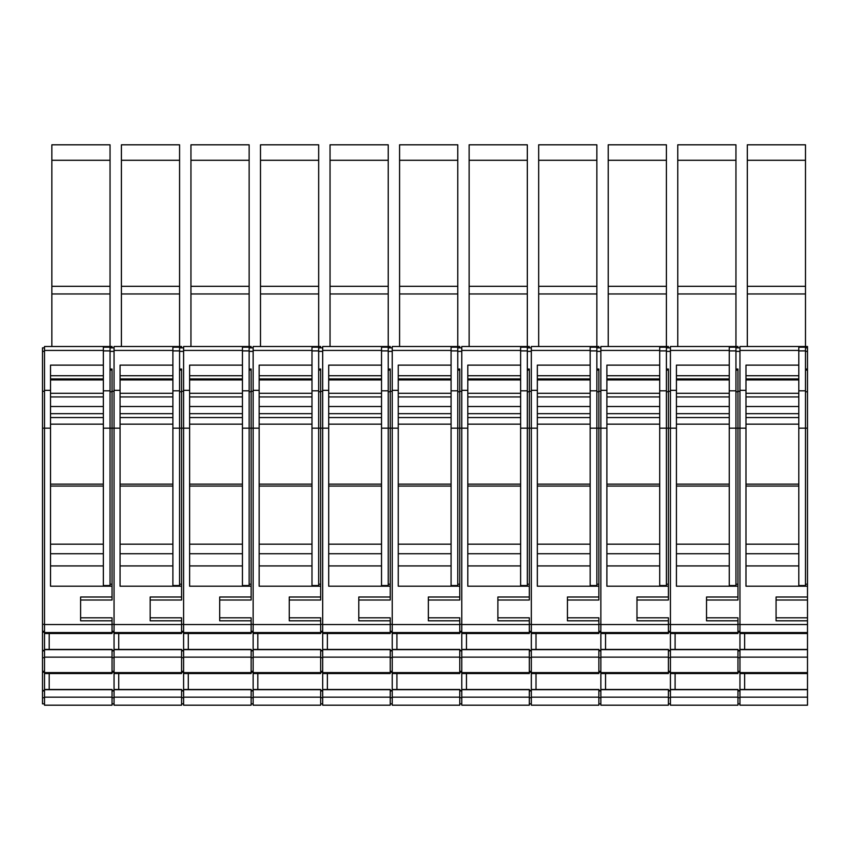 <?xml version="1.0" encoding="UTF-8"?>
<svg xmlns="http://www.w3.org/2000/svg" width="850" height="850" viewBox="0 0 850 850"><rect width="100%" height="100%" fill="white"/><g stroke="black" fill="none" stroke-linecap="round" stroke-linejoin="round"><path stroke-width="1.27" d="M735.951 369.027L737.959 369.027L737.959 597.008L706.531 597.008L706.531 620.808L737.959 620.808L737.959 617.822L706.531 617.822M744.643 649.432L807.5 649.432L807.5 673.54L739.957 673.54L739.957 649.432L744.643 649.432L744.643 633.505M807.5 649.644L739.957 649.644M739.957 657.124L807.5 657.124M739.957 672.616L807.5 672.616M807.5 649.432L807.5 633.505L739.957 633.505L739.957 346.502L805.492 346.502L805.492 347.172L798.809 347.172M745.981 393.284L798.809 393.284M807.5 689.477L807.5 705.192L739.957 705.192L739.957 689.477L807.5 689.477L807.5 673.54M798.809 553.722L745.981 553.722M745.981 378.919L798.809 378.919M737.959 620.808L737.959 624.537L670.416 624.537L670.416 350.423L729.258 350.423L729.258 346.502L735.951 346.502L735.951 428.177L745.981 428.177L745.981 586.213L807.5 586.213L807.5 584.205L805.492 584.205M776.071 600.004L807.5 600.004L807.5 597.008L776.071 597.008L776.071 620.808L807.5 620.808L807.5 617.822L776.071 617.822M807.5 617.822L807.5 600.004M807.5 620.808L807.5 633.505M807.5 632.57L739.957 632.57M739.957 689.679L807.5 689.679M744.643 689.477L744.643 673.54M807.5 624.537L739.957 624.537M805.492 347.172L805.492 390.819L798.809 390.819L798.809 365.128L745.981 365.128L745.981 390.341L739.957 390.341M745.981 428.177L745.981 390.341M747.32 160.289L805.492 160.289L805.492 144.808L747.32 144.808L747.32 286.322L805.492 286.322L805.492 293.962L747.32 293.962L747.32 346.502M798.809 585.544L798.809 428.177L805.492 428.177L805.492 585.544L798.809 585.544M798.809 390.819L798.809 428.177M739.957 697.159L807.5 697.159M747.32 286.322L747.32 293.962M739.957 347.841L735.951 347.841M706.531 600.004L737.959 600.004L737.959 597.008M739.957 624.357L737.959 624.357M739.957 631.306L737.959 631.306M739.957 632.156L737.959 632.156M739.957 650.378L737.959 650.378M739.957 650.877L737.959 650.877M739.957 657.698L737.959 657.698M739.957 671.341L737.959 671.341M739.957 672.191L737.959 672.191M739.957 690.423L737.959 690.423M739.957 690.923L737.959 690.923M739.957 697.733L737.959 697.733M739.957 703.853L737.959 703.853M739.957 689.477L739.957 673.54M739.957 649.432L739.957 633.505M807.5 586.213L807.5 597.008M739.957 350.423L798.809 350.423L798.809 365.128M805.492 160.289L805.492 286.322M805.492 390.819L805.492 428.177L807.5 428.177L807.5 584.205M775.986 705.192L775.083 705.192M805.492 293.962L805.492 346.502L807.5 346.502L807.5 347.841L805.492 347.841M798.809 350.423L798.809 346.502M807.5 347.841L807.5 369.027L805.492 369.027M807.5 369.027L807.5 370.069L805.492 370.069M807.5 370.069L807.5 428.177M737.959 624.537L737.959 633.505L670.416 633.505L670.416 624.537M675.091 649.432L737.959 649.432L737.959 673.54L670.416 673.54L670.416 649.432L675.091 649.432L675.091 633.505M677.769 160.289L735.951 160.289L735.951 144.808L677.769 144.808L677.769 286.322L735.951 286.322L735.951 346.502L737.959 346.502L737.959 347.841M666.4 369.027L668.408 369.027L668.408 597.008L636.979 597.008L636.979 620.808L668.408 620.808L668.408 617.822L636.979 617.822M737.959 649.644L670.416 649.644M670.416 657.124L737.959 657.124M670.416 672.616L737.959 672.616M676.43 393.284L729.258 393.284M729.258 553.722L676.43 553.722M676.43 378.919L729.258 378.919M675.091 689.477L737.959 689.477L737.959 705.192L670.416 705.192L670.416 689.477L675.091 689.477L675.091 673.54M737.959 632.57L670.416 632.57M670.416 689.679L737.959 689.679M668.408 620.808L668.408 624.537L600.865 624.537L600.865 350.423L659.717 350.423L659.717 346.502L666.4 346.502L666.4 428.177L676.43 428.177L676.43 586.213L737.959 586.213M735.951 390.819L729.258 390.819L729.258 365.128L676.43 365.128L676.43 390.341L670.416 390.341M676.43 428.177L676.43 390.341M729.258 585.544L729.258 428.177L735.951 428.177L735.951 585.544L729.258 585.544M729.258 390.819L729.258 428.177M670.416 697.159L737.959 697.159M677.769 286.322L677.769 346.502M735.951 293.962L677.769 293.962M670.416 347.841L666.4 347.841M636.979 600.004L668.408 600.004L668.408 597.008M670.416 624.357L668.408 624.357M670.416 631.306L668.408 631.306M670.416 632.156L668.408 632.156M670.416 650.378L668.408 650.378M670.416 650.877L668.408 650.877M670.416 657.698L668.408 657.698M670.416 671.341L668.408 671.341M670.416 672.191L668.408 672.191M670.416 690.423L668.408 690.423M670.416 690.923L668.408 690.923M670.416 697.733L668.408 697.733M670.416 703.853L668.408 703.853M670.416 689.477L670.416 673.54M670.416 649.432L670.416 633.505M729.258 350.423L729.258 365.128M735.951 160.289L735.951 286.322M735.951 347.172L729.258 347.172M706.446 705.192L705.543 705.192M729.258 346.502L670.416 346.502L670.416 350.423M737.959 370.069L735.951 370.069M737.959 584.205L735.951 584.205M668.408 624.537L668.408 633.505L600.865 633.505L600.865 624.537M605.551 649.432L668.408 649.432L668.408 673.54L600.865 673.54L600.865 649.432L605.551 649.432L605.551 633.505M608.228 160.289L666.4 160.289L666.4 144.808L608.228 144.808L608.228 286.322L666.4 286.322L666.4 346.502L668.408 346.502L668.408 347.841M596.859 369.027L598.867 369.027L598.867 597.008L567.439 597.008L567.439 620.808L598.867 620.808L598.867 617.822L567.439 617.822M668.408 649.644L600.865 649.644M600.865 657.124L668.408 657.124M600.865 672.616L668.408 672.616M606.889 393.284L659.717 393.284M659.717 553.722L606.889 553.722M606.889 378.919L659.717 378.919M605.551 689.477L668.408 689.477L668.408 705.192L600.865 705.192L600.865 689.477L605.551 689.477L605.551 673.54M668.408 632.57L600.865 632.57M600.865 689.679L668.408 689.679M598.867 620.808L598.867 624.537L531.324 624.537L531.324 350.423L590.166 350.423L590.166 346.502L596.859 346.502L596.859 428.177L606.889 428.177L606.889 586.213L668.408 586.213M666.4 390.819L659.717 390.819L659.717 365.128L606.889 365.128L606.889 390.341L600.865 390.341M606.889 428.177L606.889 390.341M659.717 585.544L659.717 428.177L666.4 428.177L666.4 585.544L659.717 585.544M659.717 390.819L659.717 428.177M600.865 697.159L668.408 697.159M608.228 286.322L608.228 346.502M666.4 293.962L608.228 293.962M600.865 347.841L596.859 347.841M567.439 600.004L598.867 600.004L598.867 597.008M600.865 624.357L598.867 624.357M600.865 631.306L598.867 631.306M600.865 632.156L598.867 632.156M600.865 650.378L598.867 650.378M600.865 650.877L598.867 650.877M600.865 657.698L598.867 657.698M600.865 671.341L598.867 671.341M600.865 672.191L598.867 672.191M600.865 690.423L598.867 690.423M600.865 690.923L598.867 690.923M600.865 697.733L598.867 697.733M600.865 703.853L598.867 703.853M600.865 689.477L600.865 673.54M600.865 649.432L600.865 633.505M659.717 350.423L659.717 365.128M666.4 160.289L666.4 286.322M666.4 347.172L659.717 347.172M636.894 705.192L635.991 705.192M659.717 346.502L600.865 346.502L600.865 350.423M668.408 370.069L666.4 370.069M668.408 584.205L666.4 584.205M598.867 624.537L598.867 633.505L531.324 633.505L531.324 624.537M536.01 649.432L598.867 649.432L598.867 673.54L531.324 673.54L531.324 649.432L536.01 649.432L536.01 633.505M538.677 160.289L596.859 160.289L596.859 144.808L538.677 144.808L538.677 286.322L596.859 286.322L596.859 346.502L598.867 346.502L598.867 347.841M527.308 369.027L529.316 369.027L529.316 597.008L497.888 597.008L497.888 620.808L529.316 620.808L529.316 617.822L497.888 617.822M598.867 649.644L531.324 649.644M531.324 657.124L598.867 657.124M531.324 672.616L598.867 672.616M537.338 393.284L590.166 393.284M590.166 553.722L537.338 553.722M537.338 378.919L590.166 378.919M536.01 689.477L598.867 689.477L598.867 705.192L531.324 705.192L531.324 689.477L536.01 689.477L536.01 673.54M598.867 632.57L531.324 632.57M531.324 689.679L598.867 689.679M529.316 620.808L529.316 624.537L461.784 624.537L461.784 350.423L520.625 350.423L520.625 346.502L527.308 346.502L527.308 428.177L537.338 428.177L537.338 586.213L598.867 586.213M596.859 390.819L590.166 390.819L590.166 365.128L537.338 365.128L537.338 390.341L531.324 390.341M537.338 428.177L537.338 390.341M590.166 585.544L590.166 428.177L596.859 428.177L596.859 585.544L590.166 585.544M590.166 390.819L590.166 428.177M531.324 697.159L598.867 697.159M538.677 286.322L538.677 346.502M596.859 293.962L538.677 293.962M531.324 347.841L527.308 347.841M497.888 600.004L529.316 600.004L529.316 597.008M531.324 624.357L529.316 624.357M531.324 631.306L529.316 631.306M531.324 632.156L529.316 632.156M531.324 650.378L529.316 650.378M531.324 650.877L529.316 650.877M531.324 657.698L529.316 657.698M531.324 671.341L529.316 671.341M531.324 672.191L529.316 672.191M531.324 690.423L529.316 690.423M531.324 690.923L529.316 690.923M531.324 697.733L529.316 697.733M531.324 703.853L529.316 703.853M531.324 689.477L531.324 673.54M531.324 649.432L531.324 633.505M590.166 350.423L590.166 365.128M596.859 160.289L596.859 286.322M596.859 347.172L590.166 347.172M567.354 705.192L566.451 705.192M590.166 346.502L531.324 346.502L531.324 350.423M598.867 370.069L596.859 370.069M598.867 584.205L596.859 584.205M529.316 624.537L529.316 633.505L461.784 633.505L461.784 624.537M466.459 649.432L529.316 649.432L529.316 673.54L461.784 673.54L461.784 649.432L466.459 649.432L466.459 633.505M469.136 160.289L527.308 160.289L527.308 144.808L469.136 144.808L469.136 286.322L527.308 286.322L527.308 346.502L529.316 346.502L529.316 347.841M457.767 369.027L459.776 369.027L459.776 597.008L428.347 597.008L428.347 620.808L459.776 620.808L459.776 617.822L428.347 617.822M529.316 649.644L461.784 649.644M461.784 657.124L529.316 657.124M461.784 672.616L529.316 672.616M467.797 393.284L520.625 393.284M520.625 553.722L467.797 553.722M467.797 378.919L520.625 378.919M466.459 689.477L529.316 689.477L529.316 705.192L461.784 705.192L461.784 689.477L466.459 689.477L466.459 673.54M529.316 632.57L461.784 632.57M461.784 689.679L529.316 689.679M459.776 620.808L459.776 624.537L392.233 624.537L392.233 350.423L451.084 350.423L451.084 346.502L457.767 346.502L457.767 428.177L467.797 428.177L467.797 586.213L529.316 586.213M527.308 390.819L520.625 390.819L520.625 365.128L467.797 365.128L467.797 390.341L461.784 390.341M467.797 428.177L467.797 390.341M520.625 585.544L520.625 428.177L527.308 428.177L527.308 585.544L520.625 585.544M520.625 390.819L520.625 428.177M461.784 697.159L529.316 697.159M469.136 286.322L469.136 346.502M527.308 293.962L469.136 293.962M461.784 347.841L457.767 347.841M428.347 600.004L459.776 600.004L459.776 597.008M461.784 624.357L459.776 624.357M461.784 631.306L459.776 631.306M461.784 632.156L459.776 632.156M461.784 650.378L459.776 650.378M461.784 650.877L459.776 650.877M461.784 657.698L459.776 657.698M461.784 671.341L459.776 671.341M461.784 672.191L459.776 672.191M461.784 690.423L459.776 690.423M461.784 690.923L459.776 690.923M461.784 697.733L459.776 697.733M461.784 703.853L459.776 703.853M461.784 689.477L461.784 673.54M461.784 649.432L461.784 633.505M520.625 350.423L520.625 365.128M527.308 160.289L527.308 286.322M527.308 347.172L520.625 347.172M497.803 705.192L496.899 705.192M520.625 346.502L461.784 346.502L461.784 350.423M529.316 370.069L527.308 370.069M529.316 584.205L527.308 584.205M459.776 624.537L459.776 633.505L392.233 633.505L392.233 624.537M396.918 649.432L459.776 649.432L459.776 673.54L392.233 673.54L392.233 649.432L396.918 649.432L396.918 633.505M399.585 160.289L457.767 160.289L457.767 144.808L399.585 144.808L399.585 286.322L457.767 286.322L457.767 346.502L459.776 346.502L459.776 347.841M388.216 369.027L390.224 369.027L390.224 597.008L358.796 597.008L358.796 620.808L390.224 620.808L390.224 617.822L358.796 617.822M459.776 649.644L392.233 649.644M392.233 657.124L459.776 657.124M392.233 672.616L459.776 672.616M398.257 393.284L451.084 393.284M451.084 553.722L398.257 553.722M398.257 378.919L451.084 378.919M396.918 689.477L459.776 689.477L459.776 705.192L392.233 705.192L392.233 689.477L396.918 689.477L396.918 673.54M459.776 632.57L392.233 632.57M392.233 689.679L459.776 689.679M390.224 620.808L390.224 624.537L322.692 624.537L322.692 350.423L381.533 350.423L381.533 346.502L388.216 346.502L388.216 428.177L398.257 428.177L398.257 586.213L459.776 586.213M457.767 390.819L451.084 390.819L451.084 365.128L398.257 365.128L398.257 390.341L392.233 390.341M398.257 428.177L398.257 390.341M451.084 585.544L451.084 428.177L457.767 428.177L457.767 585.544L451.084 585.544M451.084 390.819L451.084 428.177M392.233 697.159L459.776 697.159M399.585 286.322L399.585 346.502M457.767 293.962L399.585 293.962M392.233 347.841L388.216 347.841M358.796 600.004L390.224 600.004L390.224 597.008M392.233 624.357L390.224 624.357M392.233 631.306L390.224 631.306M392.233 632.156L390.224 632.156M392.233 650.378L390.224 650.378M392.233 650.877L390.224 650.877M392.233 657.698L390.224 657.698M392.233 671.341L390.224 671.341M392.233 672.191L390.224 672.191M392.233 690.423L390.224 690.423M392.233 690.923L390.224 690.923M392.233 697.733L390.224 697.733M392.233 703.853L390.224 703.853M392.233 689.477L392.233 673.54M392.233 649.432L392.233 633.505M451.084 350.423L451.084 365.128M457.767 160.289L457.767 286.322M457.767 347.172L451.084 347.172M428.262 705.192L427.359 705.192M451.084 346.502L392.233 346.502L392.233 350.423M459.776 370.069L457.767 370.069M459.776 584.205L457.767 584.205M390.224 624.537L390.224 633.505L322.692 633.505L322.692 624.537M327.367 649.432L390.224 649.432L390.224 673.54L322.692 673.54L322.692 649.432L327.367 649.432L327.367 633.505M330.044 160.289L388.216 160.289L388.216 144.808L330.044 144.808L330.044 286.322L388.216 286.322L388.216 346.502L390.224 346.502L390.224 347.841M318.676 369.027L320.684 369.027L320.684 597.008L289.255 597.008L289.255 620.808L320.684 620.808L320.684 617.822L289.255 617.822M390.224 649.644L322.692 649.644M322.692 657.124L390.224 657.124M322.692 672.616L390.224 672.616M328.706 393.284L381.533 393.284M381.533 553.722L328.706 553.722M328.706 378.919L381.533 378.919M327.367 689.477L390.224 689.477L390.224 705.192L322.692 705.192L322.692 689.477L327.367 689.477L327.367 673.54M390.224 632.57L322.692 632.57M322.692 689.679L390.224 689.679M320.684 620.808L320.684 624.537L253.141 624.537L253.141 350.423L311.993 350.423L311.993 346.502L318.676 346.502L318.676 428.177L328.706 428.177L328.706 586.213L390.224 586.213M388.216 390.819L381.533 390.819L381.533 365.128L328.706 365.128L328.706 390.341L322.692 390.341M328.706 428.177L328.706 390.341M381.533 585.544L381.533 428.177L388.216 428.177L388.216 585.544L381.533 585.544M381.533 390.819L381.533 428.177M322.692 697.159L390.224 697.159M330.044 286.322L330.044 346.502M388.216 293.962L330.044 293.962M322.692 347.841L318.676 347.841M289.255 600.004L320.684 600.004L320.684 597.008M322.692 624.357L320.684 624.357M322.692 631.306L320.684 631.306M322.692 632.156L320.684 632.156M322.692 650.378L320.684 650.378M322.692 650.877L320.684 650.877M322.692 657.698L320.684 657.698M322.692 671.341L320.684 671.341M322.692 672.191L320.684 672.191M322.692 690.423L320.684 690.423M322.692 690.923L320.684 690.923M322.692 697.733L320.684 697.733M322.692 703.853L320.684 703.853M322.692 689.477L322.692 673.54M322.692 649.432L322.692 633.505M381.533 350.423L381.533 365.128M388.216 160.289L388.216 286.322M388.216 347.172L381.533 347.172M358.711 705.192L357.818 705.192M381.533 346.502L322.692 346.502L322.692 350.423M390.224 370.069L388.216 370.069M390.224 584.205L388.216 584.205M320.684 624.537L320.684 633.505L253.141 633.505L253.141 624.537M257.826 649.432L320.684 649.432L320.684 673.54L253.141 673.54L253.141 649.432L257.826 649.432L257.826 633.505M260.493 160.289L318.676 160.289L318.676 144.808L260.493 144.808L260.493 286.322L318.676 286.322L318.676 346.502L320.684 346.502L320.684 347.841M249.135 369.027L251.133 369.027L251.133 597.008L219.704 597.008L219.704 620.808L251.133 620.808L251.133 617.822L219.704 617.822M320.684 649.644L253.141 649.644M253.141 657.124L320.684 657.124M253.141 672.616L320.684 672.616M259.165 393.284L311.993 393.284M311.993 553.722L259.165 553.722M259.165 378.919L311.993 378.919M257.826 689.477L320.684 689.477L320.684 705.192L253.141 705.192L253.141 689.477L257.826 689.477L257.826 673.54M320.684 632.57L253.141 632.57M253.141 689.679L320.684 689.679M251.133 620.808L251.133 624.537L183.6 624.537L183.6 350.423L242.441 350.423L242.441 346.502L249.135 346.502L249.135 428.177L259.165 428.177L259.165 586.213L320.684 586.213M318.676 390.819L311.993 390.819L311.993 365.128L259.165 365.128L259.165 390.341L253.141 390.341M259.165 428.177L259.165 390.341M311.993 585.544L311.993 428.177L318.676 428.177L318.676 585.544L311.993 585.544M311.993 390.819L311.993 428.177M253.141 697.159L320.684 697.159M260.493 286.322L260.493 346.502M318.676 293.962L260.493 293.962M253.141 347.841L249.135 347.841M219.704 600.004L251.133 600.004L251.133 597.008M253.141 624.357L251.133 624.357M253.141 631.306L251.133 631.306M253.141 632.156L251.133 632.156M253.141 650.378L251.133 650.378M253.141 650.877L251.133 650.877M253.141 657.698L251.133 657.698M253.141 671.341L251.133 671.341M253.141 672.191L251.133 672.191M253.141 690.423L251.133 690.423M253.141 690.923L251.133 690.923M253.141 697.733L251.133 697.733M253.141 703.853L251.133 703.853M253.141 689.477L253.141 673.54M253.141 649.432L253.141 633.505M311.993 350.423L311.993 365.128M318.676 160.289L318.676 286.322M318.676 347.172L311.993 347.172M289.17 705.192L288.267 705.192M311.993 346.502L253.141 346.502L253.141 350.423M320.684 370.069L318.676 370.069M320.684 584.205L318.676 584.205M251.133 624.537L251.133 633.505L183.6 633.505L183.6 624.537M188.275 649.432L251.133 649.432L251.133 673.54L183.6 673.54L183.6 649.432L188.275 649.432L188.275 633.505M190.952 160.289L249.135 160.289L249.135 144.808L190.952 144.808L190.952 286.322L249.135 286.322L249.135 346.502L251.133 346.502L251.133 347.841M179.584 369.027L181.592 369.027L181.592 597.008L150.163 597.008L150.163 620.808L181.592 620.808L181.592 617.822L150.163 617.822M251.133 649.644L183.6 649.644M183.6 657.124L251.133 657.124M183.6 672.616L251.133 672.616M189.614 393.284L242.441 393.284M242.441 553.722L189.614 553.722M189.614 378.919L242.441 378.919M188.275 689.477L251.133 689.477L251.133 705.192L183.6 705.192L183.6 689.477L188.275 689.477L188.275 673.54M251.133 632.57L183.6 632.57M183.6 689.679L251.133 689.679M181.592 620.808L181.592 624.537L114.049 624.537L114.049 350.423L172.901 350.423L172.901 346.502L179.584 346.502L179.584 428.177L189.614 428.177L189.614 586.213L251.133 586.213M249.135 390.819L242.441 390.819L242.441 365.128L189.614 365.128L189.614 390.341L183.6 390.341M189.614 428.177L189.614 390.341M242.441 585.544L242.441 428.177L249.135 428.177L249.135 585.544L242.441 585.544M242.441 390.819L242.441 428.177M183.6 697.159L251.133 697.159M190.952 286.322L190.952 346.502M249.135 293.962L190.952 293.962M183.6 347.841L179.584 347.841M150.163 600.004L181.592 600.004L181.592 597.008M183.6 624.357L181.592 624.357M183.6 631.306L181.592 631.306M183.6 632.156L181.592 632.156M183.6 650.378L181.592 650.378M183.6 650.877L181.592 650.877M183.6 657.698L181.592 657.698M183.6 671.341L181.592 671.341M183.6 672.191L181.592 672.191M183.6 690.423L181.592 690.423M183.6 690.923L181.592 690.923M183.6 697.733L181.592 697.733M183.6 703.853L181.592 703.853M183.6 689.477L183.6 673.54M183.6 649.432L183.6 633.505M242.441 350.423L242.441 365.128M249.135 160.289L249.135 286.322M249.135 347.172L242.441 347.172M220.341 705.192L218.726 705.192M242.441 346.502L183.6 346.502L183.6 350.423M251.133 370.069L249.135 370.069M251.133 584.205L249.135 584.205M181.592 624.537L181.592 633.505L114.049 633.505L114.049 624.537M118.734 649.432L181.592 649.432L181.592 673.54L114.049 673.54L114.049 649.432L118.734 649.432L118.734 633.505M121.412 160.289L179.584 160.289L179.584 144.808L121.412 144.808L121.412 286.322L179.584 286.322L179.584 346.502L181.592 346.502L181.592 347.841M110.043 369.027L112.041 369.027L112.041 597.008L80.612 597.008L80.612 620.808L112.041 620.808L112.041 617.822L80.612 617.822M181.592 649.644L114.049 649.644M114.049 657.124L181.592 657.124M114.049 672.616L181.592 672.616M120.073 393.284L172.901 393.284M172.901 553.722L120.073 553.722M120.073 378.919L172.901 378.919M118.734 689.477L181.592 689.477L181.592 705.192L114.049 705.192L114.049 689.477L118.734 689.477L118.734 673.54M181.592 632.57L114.049 632.57M114.049 689.679L181.592 689.679M112.041 620.808L112.041 624.537L44.508 624.537L44.508 350.423L103.349 350.423L103.349 346.502L110.043 346.502L110.043 428.177L120.073 428.177L120.073 586.213L181.592 586.213M179.584 390.819L172.901 390.819L172.901 365.128L120.073 365.128L120.073 390.341L114.049 390.341M120.073 428.177L120.073 390.341M172.901 585.544L172.901 428.177L179.584 428.177L179.584 585.544L172.901 585.544M172.901 390.819L172.901 428.177M114.049 697.159L181.592 697.159M121.412 286.322L121.412 346.502M179.584 293.962L121.412 293.962M114.049 347.841L110.043 347.841M80.612 600.004L112.041 600.004L112.041 597.008M114.049 624.357L112.041 624.357M114.049 631.306L112.041 631.306M114.049 632.156L112.041 632.156M114.049 650.378L112.041 650.378M114.049 650.877L112.041 650.877M114.049 657.698L112.041 657.698M114.049 671.341L112.041 671.341M114.049 672.191L112.041 672.191M114.049 690.423L112.041 690.423M114.049 690.923L112.041 690.923M114.049 697.733L112.041 697.733M114.049 703.853L112.041 703.853M114.049 689.477L114.049 673.54M114.049 649.432L114.049 633.505M172.901 350.423L172.901 365.128M179.584 160.289L179.584 286.322M179.584 347.172L172.901 347.172M150.078 705.192L149.175 705.192M172.901 346.502L114.049 346.502L114.049 350.423M181.592 370.069L179.584 370.069M181.592 584.205L179.584 584.205M112.041 624.537L112.041 633.505L44.508 633.505L44.508 624.537M49.183 649.432L112.041 649.432L112.041 673.54L44.508 673.54L44.508 649.432L49.183 649.432L49.183 633.505M51.861 160.289L110.043 160.289L110.043 144.808L51.861 144.808L51.861 286.322L110.043 286.322L110.043 346.502L112.041 346.502L112.041 347.841M112.041 649.644L44.508 649.644M44.508 657.124L112.041 657.124M44.508 672.616L112.041 672.616M50.522 393.284L103.349 393.284M103.349 553.722L50.522 553.722M50.522 378.919L103.349 378.919M49.183 689.477L112.041 689.477L112.041 705.192L44.508 705.192L44.508 689.477L49.183 689.477L49.183 673.54M112.041 632.57L44.508 632.57M44.508 689.679L112.041 689.679M44.508 347.841L42.5 347.841L42.5 703.853L44.508 703.853M42.5 428.177L50.522 428.177L50.522 586.213L112.041 586.213M110.043 390.819L103.349 390.819L103.349 365.128L50.522 365.128L50.522 390.341L44.508 390.341M50.522 428.177L50.522 390.341M103.349 585.544L103.349 428.177L110.043 428.177L110.043 585.544L103.349 585.544M103.349 390.819L103.349 428.177M44.508 697.159L112.041 697.159M51.861 286.322L51.861 346.502M110.043 293.962L51.861 293.962M44.508 624.357L42.5 624.357M44.508 631.306L42.5 631.306M44.508 632.156L42.5 632.156M44.508 650.378L42.5 650.378M44.508 650.877L42.5 650.877M44.508 657.698L42.5 657.698M44.508 671.341L42.5 671.341M44.508 672.191L42.5 672.191M44.508 690.423L42.5 690.423M44.508 690.923L42.5 690.923M44.508 697.733L42.5 697.733M44.508 689.477L44.508 673.54M44.508 649.432L44.508 633.505M103.349 350.423L103.349 365.128M110.043 160.289L110.043 286.322M110.043 347.172L103.349 347.172M80.537 705.192L79.634 705.192M103.349 346.502L44.508 346.502L44.508 350.423M112.041 370.069L110.043 370.069M112.041 584.205L110.043 584.205M745.981 396.939L798.809 396.939M798.809 406.502L745.981 406.502M798.809 413.674L745.981 413.674M745.981 417.562L798.809 417.562M798.809 565.93L745.981 565.93M745.981 379.929L798.809 379.929M745.981 544.17L798.809 544.17M798.809 486.051L745.981 486.051M745.981 484.139L798.809 484.139M798.809 424.15L745.981 424.15M745.981 375.753L798.809 375.753M739.957 351.369L735.951 351.369M739.957 391.287L737.959 391.287M798.809 350.891L805.492 350.891M807.5 351.369L805.492 351.369M807.5 391.765L805.492 391.765M676.43 396.939L729.258 396.939M729.258 406.502L676.43 406.502M729.258 413.674L676.43 413.674M676.43 417.562L729.258 417.562M729.258 565.93L676.43 565.93M676.43 379.929L729.258 379.929M676.43 544.17L729.258 544.17M729.258 486.051L676.43 486.051M676.43 484.139L729.258 484.139M729.258 424.15L676.43 424.15M676.43 375.753L729.258 375.753M670.416 351.369L666.4 351.369M670.416 391.287L668.408 391.287M729.258 350.891L735.951 350.891M737.959 391.765L735.951 391.765M606.889 396.939L659.717 396.939M659.717 406.502L606.889 406.502M659.717 413.674L606.889 413.674M606.889 417.562L659.717 417.562M659.717 565.93L606.889 565.93M606.889 379.929L659.717 379.929M606.889 544.17L659.717 544.17M659.717 486.051L606.889 486.051M606.889 484.139L659.717 484.139M659.717 424.15L606.889 424.15M606.889 375.753L659.717 375.753M600.865 351.369L596.859 351.369M600.865 391.287L598.867 391.287M659.717 350.891L666.4 350.891M668.408 391.765L666.4 391.765M537.338 396.939L590.166 396.939M590.166 406.502L537.338 406.502M590.166 413.674L537.338 413.674M537.338 417.562L590.166 417.562M590.166 565.93L537.338 565.93M537.338 379.929L590.166 379.929M537.338 544.17L590.166 544.17M590.166 486.051L537.338 486.051M537.338 484.139L590.166 484.139M590.166 424.15L537.338 424.15M537.338 375.753L590.166 375.753M531.324 351.369L527.308 351.369M531.324 391.287L529.316 391.287M590.166 350.891L596.859 350.891M598.867 391.765L596.859 391.765M467.797 396.939L520.625 396.939M520.625 406.502L467.797 406.502M520.625 413.674L467.797 413.674M467.797 417.562L520.625 417.562M520.625 565.93L467.797 565.93M467.797 379.929L520.625 379.929M467.797 544.17L520.625 544.17M520.625 486.051L467.797 486.051M467.797 484.139L520.625 484.139M520.625 424.15L467.797 424.15M467.797 375.753L520.625 375.753M461.784 351.369L457.767 351.369M461.784 391.287L459.776 391.287M520.625 350.891L527.308 350.891M529.316 391.765L527.308 391.765M398.257 396.939L451.084 396.939M451.084 406.502L398.257 406.502M451.084 413.674L398.257 413.674M398.257 417.562L451.084 417.562M451.084 565.93L398.257 565.93M398.257 379.929L451.084 379.929M398.257 544.17L451.084 544.17M451.084 486.051L398.257 486.051M398.257 484.139L451.084 484.139M451.084 424.15L398.257 424.15M398.257 375.753L451.084 375.753M392.233 351.369L388.216 351.369M392.233 391.287L390.224 391.287M451.084 350.891L457.767 350.891M459.776 391.765L457.767 391.765M328.706 396.939L381.533 396.939M381.533 406.502L328.706 406.502M381.533 413.674L328.706 413.674M328.706 417.562L381.533 417.562M381.533 565.93L328.706 565.93M328.706 379.929L381.533 379.929M328.706 544.17L381.533 544.17M381.533 486.051L328.706 486.051M328.706 484.139L381.533 484.139M381.533 424.15L328.706 424.15M328.706 375.753L381.533 375.753M322.692 351.369L318.676 351.369M322.692 391.287L320.684 391.287M381.533 350.891L388.216 350.891M390.224 391.765L388.216 391.765M259.165 396.939L311.993 396.939M311.993 406.502L259.165 406.502M311.993 413.674L259.165 413.674M259.165 417.562L311.993 417.562M311.993 565.93L259.165 565.93M259.165 379.929L311.993 379.929M259.165 544.17L311.993 544.17M311.993 486.051L259.165 486.051M259.165 484.139L311.993 484.139M311.993 424.15L259.165 424.15M259.165 375.753L311.993 375.753M253.141 351.369L249.135 351.369M253.141 391.287L251.133 391.287M311.993 350.891L318.676 350.891M320.684 391.765L318.676 391.765M189.614 396.939L242.441 396.939M242.441 406.502L189.614 406.502M242.441 413.674L189.614 413.674M189.614 417.562L242.441 417.562M242.441 565.93L189.614 565.93M189.614 379.929L242.441 379.929M189.614 544.17L242.441 544.17M242.441 486.051L189.614 486.051M189.614 484.139L242.441 484.139M242.441 424.15L189.614 424.15M189.614 375.753L242.441 375.753M183.6 351.369L179.584 351.369M183.6 391.287L181.592 391.287M242.441 350.891L249.135 350.891M251.133 391.765L249.135 391.765M120.073 396.939L172.901 396.939M172.901 406.502L120.073 406.502M172.901 413.674L120.073 413.674M120.073 417.562L172.901 417.562M172.901 565.93L120.073 565.93M120.073 379.929L172.901 379.929M120.073 544.17L172.901 544.17M172.901 486.051L120.073 486.051M120.073 484.139L172.901 484.139M172.901 424.15L120.073 424.15M120.073 375.753L172.901 375.753M114.049 351.369L110.043 351.369M114.049 391.287L112.041 391.287M172.901 350.891L179.584 350.891M181.592 391.765L179.584 391.765M50.522 396.939L103.349 396.939M103.349 406.502L50.522 406.502M103.349 413.674L50.522 413.674M50.522 417.562L103.349 417.562M103.349 565.93L50.522 565.93M50.522 379.929L103.349 379.929M50.522 544.17L103.349 544.17M103.349 486.051L50.522 486.051M50.522 484.139L103.349 484.139M103.349 424.15L50.522 424.15M50.522 375.753L103.349 375.753M44.508 351.369L42.5 351.369M44.508 391.287L42.5 391.287M103.349 350.891L110.043 350.891M112.041 391.765L110.043 391.765"/></g></svg>
